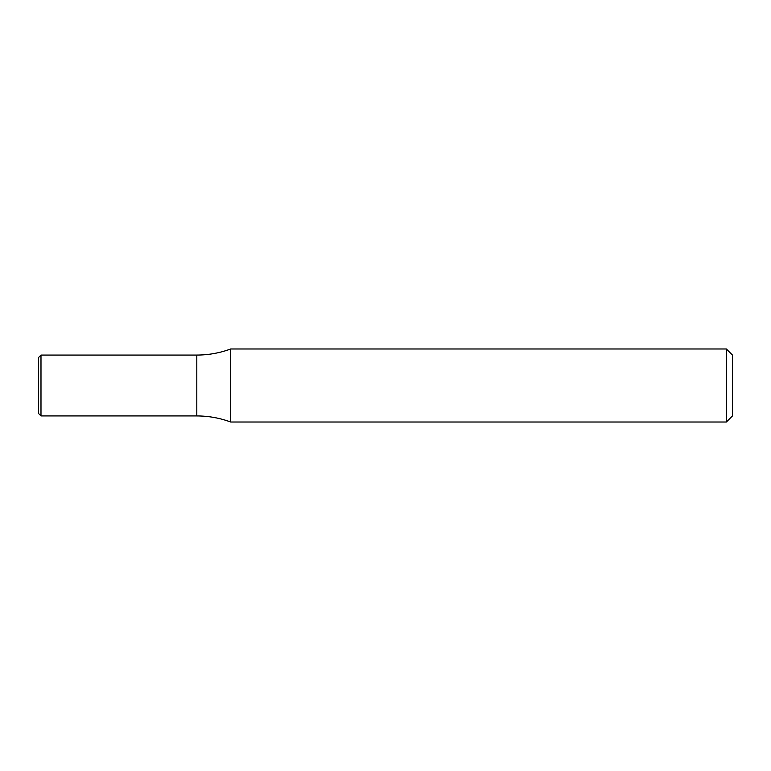 <?xml version="1.0" encoding="UTF-8"?>
<svg xmlns="http://www.w3.org/2000/svg" width="771" height="771" viewBox="0 0 771 771"><rect width="100%" height="100%" fill="white"/><g stroke="black" fill="none" stroke-linecap="round" stroke-linejoin="round"><path stroke-width="1.16" d="M230.702 348.984L230.702 422.016L726.359 422.016L726.359 348.984L230.702 348.984C219.764 353.022 208.469 355.046 196.807 355.065L196.807 415.935C208.469 415.954 219.764 417.978 230.702 422.016M726.359 422.016L732.45 415.935L732.45 355.065L726.359 348.984M40.988 355.065L38.55 357.503L38.55 413.497L40.988 415.935L196.807 415.935L196.807 355.065L40.988 355.065L40.988 415.935"/></g></svg>
